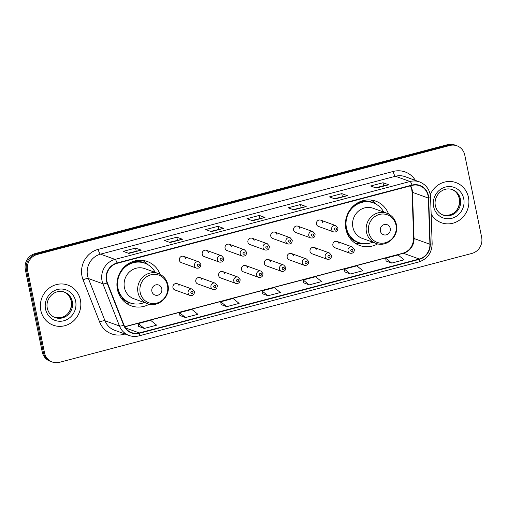 <?xml version="1.0" encoding="UTF-8"?>
<svg xmlns="http://www.w3.org/2000/svg" width="507" height="507" viewBox="0 0 507 507"><rect width="100%" height="100%" fill="white"/><g stroke="black" fill="none" stroke-linecap="round" stroke-linejoin="round"><path stroke-width="0.76" d="M388.565 213.986A23.576 22.181 109.9 0 0 375.769 201.165A23.576 22.181 109.9 0 0 353.227 206.127A23.576 22.181 109.9 0 0 345.882 229.101A23.576 22.181 109.9 0 0 359.704 245.496A23.576 22.181 109.9 0 0 377.734 243.848M160.085 274.319A23.576 22.181 109.9 0 0 147.296 261.504A23.576 22.181 109.9 0 0 124.754 266.46A23.576 22.181 109.9 0 0 117.402 289.44A23.576 22.181 109.9 0 0 131.231 305.835A23.576 22.181 109.9 0 0 149.261 304.187M179.129 286.005A3.334 3.137 109.9 0 0 173.983 284.389A3.334 3.137 109.9 0 0 174.902 289.96L190.062 295.454A3.334 3.137 -70.1 0 1 189.143 289.884A3.334 3.137 -70.1 0 1 192.337 289.18L194.409 291.595C194.428 294.561 192.977 295.841 190.062 295.454M201.982 279.972A3.334 3.137 109.9 0 0 196.83 278.356A3.334 3.137 109.9 0 0 197.749 283.926L212.908 289.421A3.334 3.137 -70.1 0 1 211.989 283.85A3.334 3.137 -70.1 0 1 215.183 283.147L217.256 285.561C217.275 288.521 215.824 289.808 212.908 289.421M224.829 273.938A3.334 3.137 109.9 0 0 219.683 272.322A3.334 3.137 109.9 0 0 220.596 277.893L235.755 283.388A3.334 3.137 -70.1 0 1 234.836 277.817A3.334 3.137 -70.1 0 1 238.03 277.114L240.103 279.528C240.122 282.488 238.677 283.774 235.755 283.388M247.676 267.905A3.334 3.137 109.9 0 0 242.53 266.289A3.334 3.137 109.9 0 0 243.442 271.86L258.602 277.354A3.334 3.137 -70.1 0 1 257.689 271.784A3.334 3.137 -70.1 0 1 260.877 271.08L262.949 273.495C262.968 276.454 261.523 277.741 258.602 277.354M270.523 261.872A3.334 3.137 109.9 0 0 265.376 260.256A3.334 3.137 109.9 0 0 266.289 265.826L281.448 271.321A3.334 3.137 -70.1 0 1 280.536 265.744A3.334 3.137 -70.1 0 1 283.724 265.047L285.796 267.462C285.815 270.421 284.37 271.708 281.448 271.321M293.369 255.839A3.334 3.137 109.9 0 0 288.223 254.216A3.334 3.137 109.9 0 0 289.142 259.793L304.295 265.288A3.334 3.137 -70.1 0 1 303.382 259.711A3.334 3.137 -70.1 0 1 306.57 259.014L308.643 261.428C308.668 264.388 307.217 265.674 304.295 265.288M316.216 249.805A3.334 3.137 109.9 0 0 311.07 248.183A3.334 3.137 109.9 0 0 311.989 253.76L327.148 259.248A3.334 3.137 -70.1 0 1 326.229 253.677A3.334 3.137 -70.1 0 1 329.417 252.98L331.489 255.395C331.515 258.355 330.063 259.641 327.148 259.248M339.063 243.772A3.334 3.137 109.9 0 0 333.917 242.15A3.334 3.137 109.9 0 0 334.835 247.72L349.995 253.215A3.334 3.137 -70.1 0 1 349.076 247.644A3.334 3.137 -70.1 0 1 352.264 246.947L354.342 249.362C354.361 252.321 352.91 253.608 349.995 253.215M316.463 224.094A3.334 3.137 109.9 0 0 318.421 226.414L333.574 231.908A3.334 3.137 -70.1 0 1 332.662 226.337A3.334 3.137 -70.1 0 1 335.849 225.64L320.69 220.146A3.334 3.137 109.9 0 0 316.463 224.094M293.616 230.134A3.334 3.137 109.9 0 0 295.568 232.453L310.728 237.941A3.334 3.137 -70.1 0 1 309.815 232.371A3.334 3.137 -70.1 0 1 313.003 231.674L297.843 226.179A3.334 3.137 109.9 0 0 293.616 230.134M225.07 248.234A3.334 3.137 109.9 0 0 227.028 250.553L242.188 256.048A3.334 3.137 -70.1 0 1 241.269 250.477A3.334 3.137 -70.1 0 1 244.463 249.774L229.303 244.279A3.334 3.137 109.9 0 0 225.07 248.234M179.377 260.3A3.334 3.137 109.9 0 0 181.335 262.62L196.488 268.114A3.334 3.137 -70.1 0 1 195.575 262.544A3.334 3.137 -70.1 0 1 198.763 261.84L183.604 256.346A3.334 3.137 109.9 0 0 179.377 260.3M202.223 254.267A3.334 3.137 109.9 0 0 204.182 256.586L219.341 262.081A3.334 3.137 -70.1 0 1 218.422 256.51A3.334 3.137 -70.1 0 1 221.61 255.807L206.457 250.312A3.334 3.137 109.9 0 0 202.223 254.267M247.917 242.2A3.334 3.137 109.9 0 0 249.875 244.52L265.034 250.014A3.334 3.137 -70.1 0 1 264.115 244.437A3.334 3.137 -70.1 0 1 267.309 243.74L252.15 238.246A3.334 3.137 109.9 0 0 247.917 242.2M270.77 236.167A3.334 3.137 109.9 0 0 272.722 238.486L287.881 243.981A3.334 3.137 -70.1 0 1 286.962 238.404A3.334 3.137 -70.1 0 1 290.156 237.707L274.997 232.212A3.334 3.137 109.9 0 0 270.77 236.167M322.648 222.465A3.334 3.137 109.9 0 0 320.69 220.146M299.802 228.499A3.334 3.137 109.9 0 0 297.843 226.179M231.255 246.598A3.334 3.137 109.9 0 0 229.303 244.279M185.562 258.665A3.334 3.137 109.9 0 0 183.604 256.346M208.409 252.632A3.334 3.137 109.9 0 0 206.457 250.312M254.108 240.565A3.334 3.137 109.9 0 0 252.15 238.246M276.955 234.532A3.334 3.137 109.9 0 0 274.997 232.212M456.946 145.801L454.684 144.977A13.347 12.555 109.9 0 0 447.497 144.679L35.084 253.589A13.347 12.555 109.9 0 0 25.35 269.705L42.227 351.921A13.347 12.555 109.9 0 0 50.054 361.199L51.188 361.611A13.347 12.555 109.9 0 1 43.361 352.333A13.347 12.555 109.9 0 0 51.188 361.611L52.316 362.023A13.347 12.555 109.9 0 0 59.503 362.321L471.916 253.411A13.347 12.555 109.9 0 0 481.65 237.295L464.773 155.079A13.347 12.555 109.9 0 0 456.946 145.801A13.347 12.555 109.9 0 0 449.766 145.496L37.353 254.413A13.347 12.555 109.9 0 0 27.619 270.523L44.496 352.745A13.347 12.555 109.9 0 0 52.316 362.023M27.619 270.523L26.484 270.111L43.361 352.333L26.484 270.111A13.347 12.555 109.9 0 1 36.219 254.001A13.347 12.555 109.9 0 0 26.484 270.111L25.35 269.705M449.766 145.496L448.632 145.084L36.219 254.001L448.632 145.084A13.347 12.555 109.9 0 1 455.812 145.389A13.347 12.555 109.9 0 0 448.632 145.084L447.497 144.679M40.801 310.379A21.351 20.09 109.9 0 0 53.317 325.228A21.351 20.09 109.9 0 0 73.737 320.735A21.351 20.09 109.9 0 0 80.391 299.929A21.351 20.09 109.9 0 0 67.868 285.08A21.351 20.09 109.9 0 0 47.455 289.573A21.351 20.09 109.9 0 0 40.801 310.379A21.351 20.09 109.9 0 0 53.317 325.228A21.351 20.09 109.9 0 0 73.737 320.735A21.351 20.09 109.9 0 0 80.391 299.929A21.351 20.09 109.9 0 0 67.868 285.08A21.351 20.09 109.9 0 0 47.455 289.573A21.351 20.09 109.9 0 0 40.801 310.379M431.146 213.986A21.351 20.09 109.9 0 0 441.394 222.744A21.351 20.09 109.9 0 0 461.814 218.251A21.351 20.09 109.9 0 0 468.468 197.438A21.351 20.09 109.9 0 0 455.951 182.596A21.351 20.09 109.9 0 0 430.259 194.625A21.351 20.09 109.9 0 1 455.951 182.596L455.951 182.596A21.351 20.09 109.9 0 1 468.468 197.438A21.351 20.09 109.9 0 1 461.814 218.251A21.351 20.09 109.9 0 1 441.394 222.744A21.351 20.09 109.9 0 1 431.146 213.986M106.704 280.51A14.234 13.391 -70.1 0 1 117.092 263.323L412.045 185.429A14.234 13.391 -70.1 0 1 419.707 185.746A14.234 13.391 -70.1 0 1 428.345 198.079L429.911 244.254A14.234 13.391 -70.1 0 1 419.238 259.007L139.292 332.941A14.234 13.391 -70.1 0 1 131.63 332.617A14.234 13.391 -70.1 0 1 123.968 325.05L107.395 282.836A14.234 13.391 -70.1 0 1 106.704 280.51M106.375 280.599A14.589 13.727 109.9 0 0 107.078 282.982L123.657 325.196A14.589 13.727 109.9 0 0 139.362 333.283L419.308 259.35A14.589 13.727 109.9 0 0 430.247 244.228L428.681 198.053A14.589 13.727 109.9 0 0 411.976 185.087L117.022 262.981A14.589 13.727 109.9 0 0 106.375 280.599M383.019 182.742L383.634 185.714L388.501 184.776A3.562 1.008 75.2 0 1 388.685 184.802L383.019 182.742L370.649 186.012L376.314 188.065L388.685 184.802M334.405 198.712L347.263 195.67A3.562 1.008 75.2 0 1 347.447 195.689L341.781 193.636L329.411 196.906L335.076 198.959L347.447 195.689M342.39 196.608L341.781 193.636M293.16 209.606L306.019 206.564A3.562 1.008 75.2 0 1 306.209 206.583L300.537 204.53L288.166 207.794L293.832 209.847L306.209 206.583M301.152 207.496L300.537 204.53M128.201 253.17L141.054 250.128A3.562 1.008 75.2 0 1 141.244 250.147L135.572 248.094L123.201 251.358L128.867 253.411L141.244 250.147M136.187 251.06L135.572 248.094M169.439 242.276L182.298 239.234A3.562 1.008 75.2 0 1 182.482 239.253L176.816 237.2L164.445 240.47L170.111 242.523L182.482 239.253M177.425 240.172L176.816 237.2M210.684 231.388L223.536 228.346A3.562 1.008 75.2 0 1 223.726 228.365L218.054 226.312L205.684 229.576L211.349 231.629L223.726 228.365M218.669 229.278L218.054 226.312M251.922 220.494L264.781 217.452A3.562 1.008 75.2 0 1 264.965 217.471L259.299 215.418L246.928 218.688L252.594 220.741L264.965 217.471M259.907 218.39L259.299 215.418M344.861 271.917L350.476 273.983L362.847 270.713L356.814 265.845L344.437 269.109L344.868 271.948M386.1 261.023L391.715 263.089L404.092 259.825L398.052 254.951L385.681 258.221L386.106 261.061M221.134 304.587L226.749 306.659L239.127 303.389L233.087 298.515L220.716 301.785L221.141 304.625M179.896 315.481L185.511 317.547L197.882 314.283L191.849 309.409L179.472 312.673L179.903 315.512M138.652 326.369L144.267 328.441L156.644 325.171L150.604 320.297L138.234 323.567L138.658 326.407M303.617 282.805L309.232 284.877L321.609 281.607L315.569 276.733L303.199 280.003L303.623 282.843M267.994 295.765L280.365 292.501L274.331 287.627L261.954 290.891L262.385 293.73L267.994 295.765L261.954 290.891M383.653 185.708L375.643 187.824M226.749 306.659L220.716 301.785M185.511 317.547L179.472 312.673M144.267 328.441L138.234 323.567M309.232 284.877L303.199 280.003M350.476 273.983L344.437 269.109M391.715 263.089L385.681 258.221M161.777 288.73A5.336 5.019 109.9 0 0 155.776 284.896A5.336 5.019 109.9 0 0 151.878 291.341A5.336 5.019 109.9 0 0 157.886 295.175A5.336 5.019 109.9 0 0 161.777 288.73M158.298 273.533L144.717 268.615A16.015 15.064 109.9 0 0 129.405 271.98A16.015 15.064 109.9 0 0 124.418 287.589A16.015 15.064 109.9 0 0 133.804 298.724L147.385 303.649C158.171 308.161 170.878 296.475 167.925 284.864C166.626 279.351 163.419 275.574 158.298 273.533A16.015 15.064 109.9 0 0 142.987 276.904A16.015 15.064 109.9 0 0 137.993 292.514A16.015 15.064 109.9 0 0 147.385 303.649M155.212 272.417A21.129 19.881 109.9 0 0 144.761 263.19A21.129 19.881 109.9 0 0 124.557 267.633A21.129 19.881 109.9 0 0 117.973 288.223A21.129 19.881 109.9 0 0 130.362 302.92A21.129 19.881 109.9 0 0 144.299 302.527M144.761 263.19L144.197 262.981A21.129 19.881 109.9 0 0 121.509 270.18M116.99 282.653A21.129 19.881 109.9 0 0 117.409 288.02A21.129 19.881 109.9 0 0 129.798 302.711L130.362 302.92M118.061 291.937A16.68 15.698 109.9 0 0 119.069 292.932M134.082 303.851L133.094 303.94A23.132 21.763 -70.1 0 1 126.699 303.535M120.939 296.044L119.576 295.549M131.687 303.344A21.326 20.065 109.9 0 1 122.016 298.357L121.236 298.243M142.347 260.364A23.132 21.763 -70.1 0 1 147.512 264.153L148.215 264.857M390.251 228.391A5.336 5.019 109.9 0 0 384.249 224.557A5.336 5.019 109.9 0 0 380.358 231.008A5.336 5.019 109.9 0 0 386.359 234.836A5.336 5.019 109.9 0 0 390.251 228.391M386.778 213.2L373.196 208.276A16.015 15.064 109.9 0 0 357.885 211.647A16.015 15.064 109.9 0 0 352.891 227.25A16.015 15.064 109.9 0 0 362.283 238.385L375.858 243.309C386.645 247.822 399.351 236.142 396.398 224.525C395.105 219.011 391.892 215.234 386.778 213.2A16.015 15.064 109.9 0 0 371.46 216.565A16.015 15.064 109.9 0 0 366.472 232.174A16.015 15.064 109.9 0 0 375.858 243.309M383.691 212.078A21.129 19.881 109.9 0 0 373.241 202.851A21.129 19.881 109.9 0 0 353.037 207.293A21.129 19.881 109.9 0 0 346.446 227.89A21.129 19.881 109.9 0 0 358.836 242.58A21.129 19.881 109.9 0 0 372.772 242.188M373.241 202.851L372.67 202.642A21.129 19.881 109.9 0 0 349.988 209.841M345.463 222.313A21.129 19.881 109.9 0 0 345.882 227.681A21.129 19.881 109.9 0 0 358.272 242.378L358.836 242.58M346.534 231.604A16.68 15.698 109.9 0 0 347.542 232.593M362.562 243.512L361.567 243.601A23.132 21.763 -70.1 0 1 355.179 243.202M349.418 235.704L348.049 235.21M360.16 243.005A21.326 20.065 109.9 0 1 350.495 238.024L349.716 237.903M370.826 200.031A23.132 21.763 -70.1 0 1 375.991 203.814L376.695 204.524M42.227 351.921L44.496 352.745M35.084 253.589L37.353 254.413M428.345 198.079L412.476 192.33A14.234 13.391 109.9 0 0 412.191 189.897A14.234 13.391 109.9 0 0 410.657 185.796M419.238 259.007L403.369 253.259A14.234 13.391 109.9 0 0 414.042 238.505L412.476 192.33A8.004 1.065 178.1 0 1 412.058 192.007L411.766 189.542L410.455 185.847M125.014 334.005L123.588 334.386A22.245 20.926 -70.1 0 1 99.651 322.053L83.078 279.845A22.245 20.926 -70.1 0 1 98.225 249.349L393.178 171.455A4.449 1.261 -104.8 0 0 395.479 176.252L100.519 254.146A17.796 16.744 109.9 0 0 87.54 275.631A17.796 16.744 109.9 0 0 88.402 278.539L104.974 320.754A17.796 16.744 109.9 0 0 114.55 330.215L129.057 335.469A17.796 16.744 -70.1 0 1 119.481 326.007A4.449 1.027 -21.4 0 0 123.657 325.196M393.178 171.455A22.245 20.926 -70.1 0 1 415.442 180.416M405.055 176.651A17.796 16.744 109.9 0 0 395.479 176.252L409.986 181.512A17.796 16.744 -70.1 0 1 419.562 181.912L405.055 176.651M99.651 322.053A4.449 1.027 158.6 0 1 104.974 320.754L119.481 326.007L102.908 283.8A17.796 16.744 -70.1 0 1 102.046 280.891A17.796 16.744 -70.1 0 1 115.026 259.4A4.449 1.261 75.2 0 1 117.022 262.981M107.078 282.982A4.449 1.027 -21.4 0 1 102.908 283.8L88.402 278.539A4.449 1.027 158.6 0 0 83.078 279.845M129.057 335.469C132.27 336.61 135.546 336.749 138.893 335.894A4.449 1.261 -104.8 0 0 139.362 333.283M419.308 259.35A4.449 1.261 75.2 0 1 418.839 261.961C427.407 259.026 431.85 252.936 432.154 243.677L430.589 197.502C430.006 189.935 426.33 184.738 419.562 181.912M430.247 244.228A4.449 0.589 -1.9 0 0 432.154 243.677M428.681 198.053A4.449 0.589 -1.9 0 0 430.589 197.502M411.976 185.087A4.449 1.261 -104.8 0 0 409.986 181.512L115.026 259.4L100.519 254.146A4.449 1.261 -104.8 0 1 98.225 249.349M123.429 333.435A4.449 1.261 -104.8 0 0 123.588 334.386M429.911 244.254L414.042 238.505A8.004 1.065 178.1 0 1 413.63 238.182L412.058 192.007M139.292 332.941L125.54 327.953M124.817 326.825L403.369 253.259A8.004 2.275 -104.8 0 0 402.913 253.227C409.681 250.94 413.256 245.927 413.63 238.182M264.781 217.452L252.486 220.697M223.536 228.346L211.242 231.591M182.298 239.234L170.003 242.485M141.054 250.128L128.759 253.373M306.019 206.564L293.724 209.809M347.263 195.67L334.969 198.915M388.501 184.776L376.207 188.027M54.636 317.401A13.556 12.757 109.9 0 0 67.298 314.188A13.556 12.757 109.9 0 0 71.322 301.164A13.556 12.757 109.9 0 0 63.869 291.931M55.124 317.591A13.556 12.757 109.9 0 0 68.09 314.739A13.556 12.757 109.9 0 0 72.317 301.526A13.556 12.757 109.9 0 0 64.364 292.102C54.046 288.584 45.136 299.06 47.316 308.281C48.419 312.895 51.023 316 55.124 317.591M75.638 301.183A16.23 15.267 109.9 0 0 57.386 289.535A16.23 15.267 109.9 0 0 45.548 309.124A16.23 15.267 109.9 0 0 63.8 320.773A16.23 15.267 109.9 0 0 75.638 301.183M167.481 285.352A14.709 13.841 109.9 0 0 150.934 274.794A14.709 13.841 109.9 0 0 140.205 292.558A14.709 13.841 109.9 0 0 156.752 303.116A14.709 13.841 109.9 0 0 167.481 285.352M146.048 263.71A21.326 20.065 109.9 0 0 131.636 261.986M395.961 225.013A14.709 13.841 109.9 0 0 379.413 214.455A14.709 13.841 109.9 0 0 368.678 232.219A14.709 13.841 109.9 0 0 385.225 242.777A14.709 13.841 109.9 0 0 395.961 225.013M374.527 203.37A21.326 20.065 109.9 0 0 360.116 201.647M442.712 214.917A13.556 12.757 109.9 0 0 455.375 211.704A13.556 12.757 109.9 0 0 459.399 198.681A13.556 12.757 109.9 0 0 451.946 189.447M443.2 215.107A13.556 12.757 109.9 0 0 456.167 212.256A13.556 12.757 109.9 0 0 460.394 199.042A13.556 12.757 109.9 0 0 452.44 189.612C442.123 186.094 433.212 196.57 435.393 205.798C436.502 210.411 439.106 213.51 443.2 215.107M463.715 198.693A16.23 15.267 109.9 0 0 445.469 187.045A16.23 15.267 109.9 0 0 433.631 206.641A16.23 15.267 109.9 0 0 451.876 218.289A16.23 15.267 109.9 0 0 463.715 198.693M197.305 265.503A1.109 1.046 109.9 0 0 198.554 266.302A1.109 1.046 109.9 0 0 199.365 264.958A1.109 1.046 109.9 0 0 198.117 264.16A1.109 1.046 109.9 0 0 197.305 265.503M220.152 259.47A1.109 1.046 109.9 0 0 221.401 260.268A1.109 1.046 109.9 0 0 222.212 258.925A1.109 1.046 109.9 0 0 220.963 258.126A1.109 1.046 109.9 0 0 220.152 259.47M242.999 253.437A1.109 1.046 109.9 0 0 244.254 254.235A1.109 1.046 109.9 0 0 245.065 252.892A1.109 1.046 109.9 0 0 243.81 252.093A1.109 1.046 109.9 0 0 242.999 253.437M265.845 247.403A1.109 1.046 109.9 0 0 267.1 248.202A1.109 1.046 109.9 0 0 267.911 246.858A1.109 1.046 109.9 0 0 266.657 246.06A1.109 1.046 109.9 0 0 265.845 247.403M288.698 241.37A1.109 1.046 109.9 0 0 289.947 242.169A1.109 1.046 109.9 0 0 290.758 240.825A1.109 1.046 109.9 0 0 289.51 240.026A1.109 1.046 109.9 0 0 288.698 241.37M311.545 235.337A1.109 1.046 109.9 0 0 312.794 236.135A1.109 1.046 109.9 0 0 313.605 234.792A1.109 1.046 109.9 0 0 312.356 233.993A1.109 1.046 109.9 0 0 311.545 235.337M334.392 229.303A1.109 1.046 109.9 0 0 335.64 230.102A1.109 1.046 109.9 0 0 336.452 228.758A1.109 1.046 109.9 0 0 335.203 227.96A1.109 1.046 109.9 0 0 334.392 229.303M192.939 292.298A1.109 1.046 109.9 0 0 191.684 291.5A1.109 1.046 109.9 0 0 190.873 292.843A1.109 1.046 109.9 0 0 192.128 293.642A1.109 1.046 109.9 0 0 192.939 292.298M215.786 286.265A1.109 1.046 109.9 0 0 214.531 285.466A1.109 1.046 109.9 0 0 213.72 286.81A1.109 1.046 109.9 0 0 214.974 287.608A1.109 1.046 109.9 0 0 215.786 286.265M238.632 280.232A1.109 1.046 109.9 0 0 237.377 279.433A1.109 1.046 109.9 0 0 236.566 280.777A1.109 1.046 109.9 0 0 237.821 281.575A1.109 1.046 109.9 0 0 238.632 280.232M261.479 274.198A1.109 1.046 109.9 0 0 260.23 273.4A1.109 1.046 109.9 0 0 259.419 274.743A1.109 1.046 109.9 0 0 260.668 275.542A1.109 1.046 109.9 0 0 261.479 274.198M284.326 268.165A1.109 1.046 109.9 0 0 283.077 267.366A1.109 1.046 109.9 0 0 282.266 268.71A1.109 1.046 109.9 0 0 283.514 269.509A1.109 1.046 109.9 0 0 284.326 268.165M307.172 262.132A1.109 1.046 109.9 0 0 305.924 261.333A1.109 1.046 109.9 0 0 305.113 262.677A1.109 1.046 109.9 0 0 306.361 263.475A1.109 1.046 109.9 0 0 307.172 262.132M330.019 256.098A1.109 1.046 109.9 0 0 328.77 255.3A1.109 1.046 109.9 0 0 327.959 256.643A1.109 1.046 109.9 0 0 329.208 257.442A1.109 1.046 109.9 0 0 330.019 256.098M352.872 250.065A1.109 1.046 109.9 0 0 351.617 249.267A1.109 1.046 109.9 0 0 350.806 250.61A1.109 1.046 109.9 0 0 352.061 251.409A1.109 1.046 109.9 0 0 352.872 250.065M138.893 335.894L418.839 261.961M124.741 326.685L402.913 253.227M63.375 291.74C67.469 293.331 70.074 296.437 71.183 301.05C72.577 309.365 67.12 320.158 54.135 317.236M451.452 189.25C455.552 190.847 458.151 193.953 459.26 198.567C460.654 206.881 455.197 217.668 442.212 214.746M196.488 268.114C199.409 268.501 200.861 267.214 200.835 264.255L198.763 261.84M219.341 262.081C222.256 262.468 223.707 261.181 223.682 258.221L221.61 255.807M242.188 256.048C245.103 256.434 246.554 255.148 246.535 252.188L244.463 249.774M265.034 250.014C267.95 250.401 269.401 249.114 269.382 246.155L267.309 243.74M287.881 243.981C290.803 244.368 292.247 243.081 292.228 240.122L290.156 237.707M310.728 237.941C313.649 238.334 315.094 237.048 315.075 234.088L313.003 231.674M333.574 231.908C336.496 232.301 337.941 231.015 337.922 228.055L335.849 225.64M177.177 283.686L192.337 289.18M200.024 277.652L215.183 283.147M222.871 271.619L238.03 277.114M245.718 265.586L260.877 271.08M268.564 259.552L283.724 265.047M291.411 253.519L306.57 259.014M314.264 247.486L329.417 252.98M337.111 241.452L352.264 246.947"/></g></svg>
